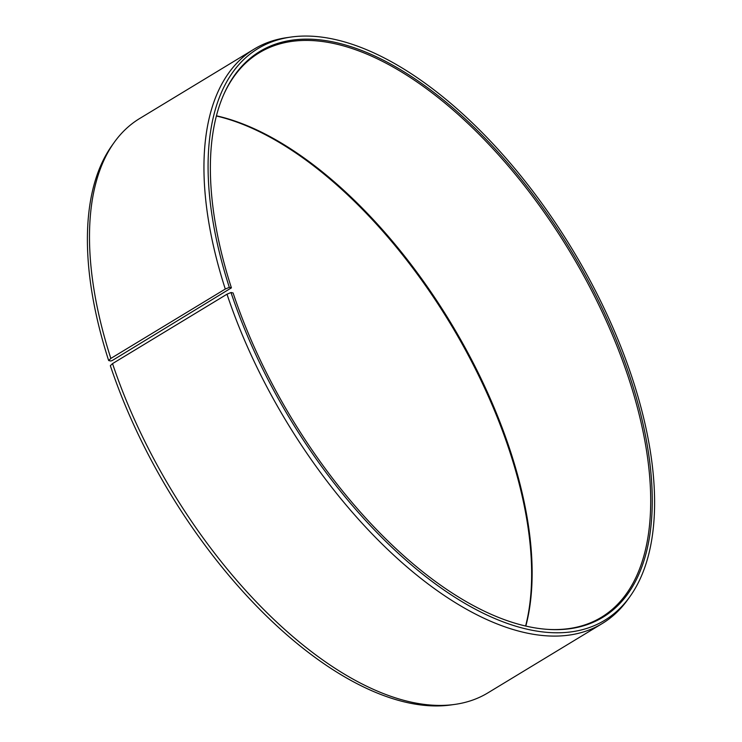 <?xml version="1.0" encoding="UTF-8"?>
<svg xmlns="http://www.w3.org/2000/svg" width="742" height="742" viewBox="0 0 742 742"><rect width="100%" height="100%" fill="white"/><g stroke="black" fill="none" stroke-linecap="round" stroke-linejoin="round"><path stroke-width="1.11" d="M223.425 95.236A330.042 162.526 -121.2 0 1 259.162 52.83A330.042 162.526 -121.2 0 1 629.726 381.49A330.042 162.526 -121.2 0 1 601.428 617.261A330.042 162.526 -121.2 0 1 547.299 629.346M216.423 115.808A330.042 162.526 -121.2 0 1 511.136 453.408A330.042 162.526 -121.2 0 1 525.828 626.035M216.376 116.002A330.849 162.915 -121.2 0 1 510.589 454.15A330.849 162.915 -121.2 0 1 525.624 625.998M108.657 360.529L110.753 361.02L112.274 360.51L231.411 287.85L229.315 287.367L225.29 289.037L110.846 358.432L108.657 360.529A334.317 164.622 -121.2 0 1 112.051 145.423L114.249 142.353A335.838 165.373 -121.2 0 1 139.635 118.534L254.089 49.139A335.838 165.373 -121.2 0 1 286.941 37.629L290.688 37.1A334.317 164.622 -121.2 0 1 633.343 381.471A334.317 164.622 -121.2 0 1 629.949 596.577A334.317 164.622 -121.2 0 1 429.433 579.446A334.317 164.622 -121.2 0 1 231.003 292.515L226.996 294.203L112.543 363.608L110.345 365.676A334.317 164.622 -121.2 0 0 451.312 704.9L455.059 704.371A335.838 165.373 -121.2 0 1 112.543 363.608M110.846 358.432A335.838 165.373 -121.2 0 1 114.249 142.353M225.29 289.037A335.838 165.373 -121.2 0 1 254.089 49.139M229.315 287.367A334.317 164.622 -121.2 0 1 290.688 37.1M231.411 287.85A330.849 162.915 -121.2 0 1 223.685 94.633A330.849 162.915 -121.2 0 1 421.289 83.197A330.849 162.915 -121.2 0 1 631.247 380.98A330.849 162.915 -121.2 0 1 547.967 629.392A330.849 162.915 -121.2 0 1 233.081 292.951L231.003 292.515M629.949 596.577L627.751 599.647A335.838 165.373 -121.2 0 1 602.365 623.466A335.838 165.373 -121.2 0 1 226.996 294.203M602.365 623.466L487.911 692.861A335.838 165.373 -121.2 0 1 455.059 704.371"/></g></svg>
